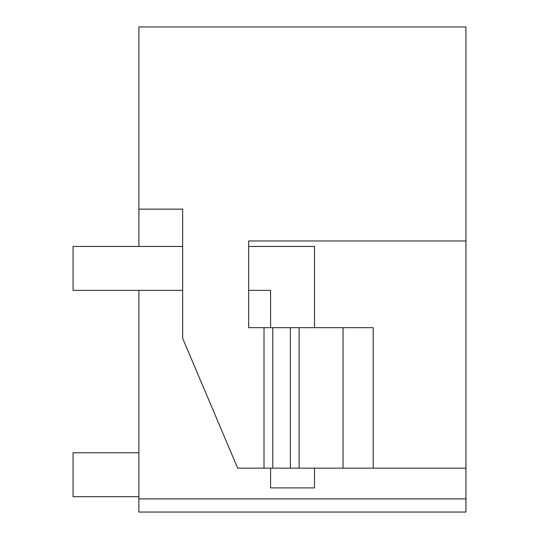 <?xml version="1.0" encoding="UTF-8"?>
<svg xmlns="http://www.w3.org/2000/svg" width="539" height="539" viewBox="0 0 539 539"><rect width="100%" height="100%" fill="white"/><g stroke="black" fill="none" stroke-linecap="round" stroke-linejoin="round"><path stroke-width="0.81" d="M314.5 327.665L314.5 246.451L248.647 246.451L248.647 240.967L465.952 240.967L465.952 26.95L138.894 26.95L138.894 246.451M465.952 240.967L465.952 498.878L138.894 498.878L138.894 512.05L465.952 512.05L465.952 498.878M138.894 290.353L138.894 498.878M465.952 468.148L237.672 468.148L182.654 338.303L182.654 209.139L138.894 209.139M264.016 468.148L264.016 327.665L373.183 327.665L373.183 468.148M248.647 240.967L248.647 327.665L264.016 327.665M248.647 327.665L248.647 290.353L270.598 290.353L270.598 327.665M343.033 468.148L343.033 327.665M299.132 468.148L299.132 327.665M138.894 496.682L73.048 496.682L73.048 452.787L138.894 452.787M182.654 290.353L73.048 290.353L73.048 246.451L182.654 246.451M270.598 468.148L270.598 487.903L314.5 487.903L314.5 468.148M290.353 327.665L290.353 468.148M272.795 468.148L272.795 327.665"/></g></svg>
